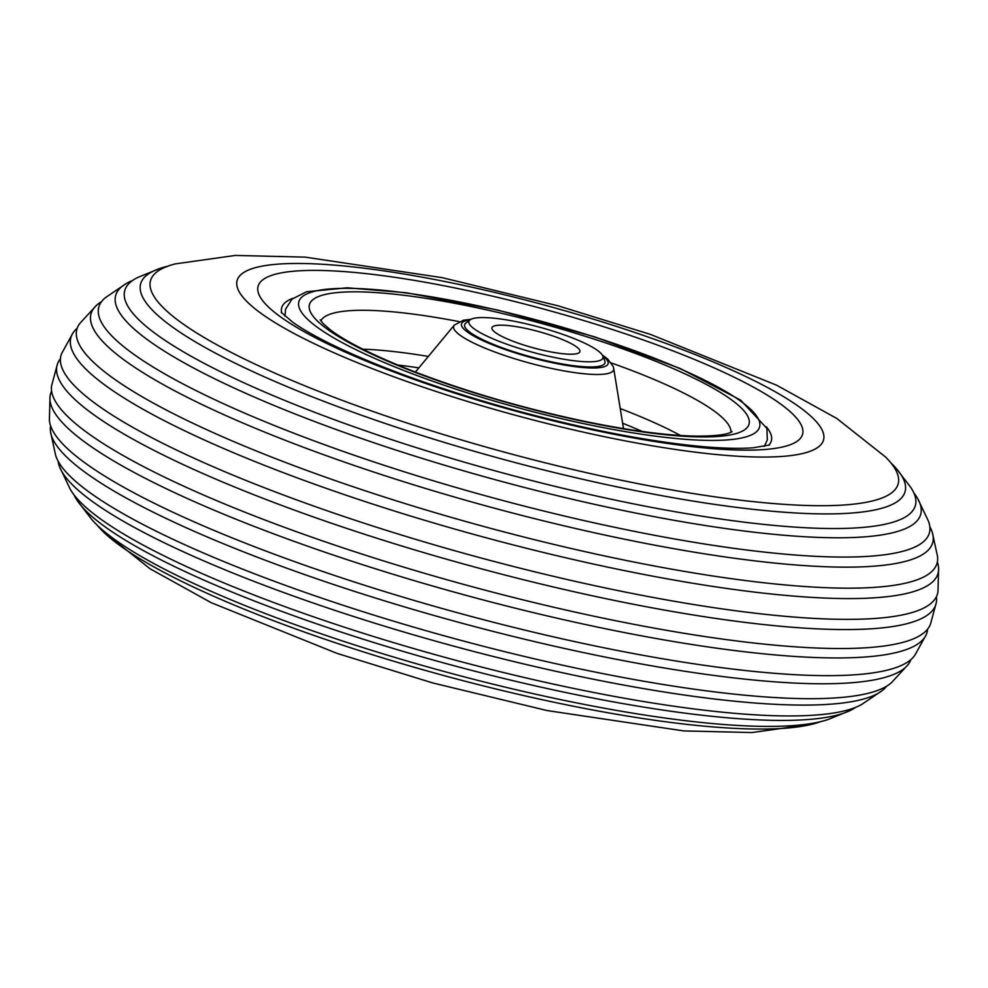 <?xml version="1.0" encoding="UTF-8"?>
<svg xmlns="http://www.w3.org/2000/svg" width="988" height="988" viewBox="0 0 988 988"><rect width="100%" height="100%" fill="white"/><g stroke="black" fill="none" stroke-linecap="round" stroke-linejoin="round"><path stroke-width="1.48" d="M602.742 355.915L604.755 360.781A72.704 13.634 -164.8 0 1 602.248 365.387A72.704 13.634 -164.8 0 1 518.157 353.161A72.704 13.634 -164.8 0 1 465.879 323.051L470.078 319.865A69.444 13.017 -164.8 0 1 539.337 327.127A69.444 13.017 -164.8 0 1 602.742 355.915A69.444 13.017 -164.8 0 1 600.346 360.311A69.444 13.017 -164.8 0 1 520.021 348.628A69.444 13.017 -164.8 0 1 470.078 319.865M578.202 353.222A45.572 8.546 -164.8 0 1 528.58 346.492A45.572 8.546 -164.8 0 1 491.938 327.744A45.572 8.546 -164.8 0 1 538.164 331.437A45.572 8.546 -164.8 0 1 579.907 351.642A45.572 8.546 -164.8 0 1 578.202 353.222M97.244 525.221A387.395 72.643 15.2 0 0 102.554 531.05A387.395 72.643 15.2 0 0 444.625 675.767A387.395 72.643 15.2 0 0 812.877 724.031A387.395 72.643 15.2 0 0 820.398 721.709M850.026 710.594L828.043 719.523A396.089 74.273 -164.8 0 1 445.674 671.902A396.089 74.273 -164.8 0 1 91.748 519.478L77.311 500.657A409.662 76.817 15.2 0 0 443.945 662.997A409.662 76.817 15.2 0 0 847.939 711.533A409.662 76.817 15.2 0 0 850.026 710.594A409.662 76.817 15.2 0 0 855.546 707.396M74.162 495.099A409.662 76.817 15.2 0 0 77.311 500.644M882.42 690.414L861.734 704.432A417.146 78.225 -164.8 0 1 856.757 706.889A417.146 78.225 -164.8 0 1 439.598 655.884A417.146 78.225 -164.8 0 1 70.333 489.406L59.589 466.855A430.36 80.695 15.2 0 0 432.868 640.372A430.36 80.695 15.2 0 0 873.108 695.75A430.36 80.695 15.2 0 0 882.408 690.414A430.36 80.695 15.2 0 0 886.495 686.29M58.156 461.235A430.36 80.695 15.2 0 0 59.589 466.855M891.633 682.498A436.103 81.769 -164.8 0 1 880.679 689.216A436.103 81.769 -164.8 0 1 430.237 631.888A436.103 81.769 -164.8 0 1 55.637 455.357L50.499 431.633A445.724 83.572 15.2 0 0 426.063 613.202A445.724 83.572 15.2 0 0 894.473 674.1A445.724 83.572 15.2 0 0 908.071 664.64A445.724 83.572 15.2 0 0 910.813 659.688M50.635 425.976A445.724 83.572 15.2 0 0 50.499 431.633M926.176 634.765L914.925 655.13A449.318 84.252 -164.8 0 1 900.327 665.9A449.318 84.252 -164.8 0 1 424.507 603.47A449.318 84.252 -164.8 0 1 49.4 419.962L50.005 396.707A454.171 85.166 15.2 0 0 422.16 582.969A454.171 85.166 15.2 0 0 910.059 648.103A454.171 85.166 15.2 0 0 926.176 634.765A454.171 85.166 15.2 0 0 927.571 629.195M51.623 391.211A454.171 85.166 15.2 0 0 50.005 396.707M936.303 602.668L930.498 624.058A455.369 85.388 -164.8 0 1 913.838 638.656A455.369 85.388 -164.8 0 1 421.32 572.373A455.369 85.388 -164.8 0 1 51.697 385.295L57.502 363.905A455.369 85.388 15.2 0 0 420.122 551.526A455.369 85.388 15.2 0 0 919.001 619.686A455.369 85.388 15.2 0 0 936.303 602.668A455.369 85.388 15.2 0 0 936.377 596.752M60.429 358.768A455.369 85.388 15.2 0 0 57.502 363.905M938.6 567.989L937.995 591.244A454.171 85.166 -164.8 0 1 920.544 609.522A454.171 85.166 -164.8 0 1 419.678 540.56A454.171 85.166 -164.8 0 1 61.824 353.198L73.075 332.833A449.318 84.252 15.2 0 0 130.762 402.116A449.318 84.252 15.2 0 0 853.78 598.555A449.318 84.252 15.2 0 0 921.261 588.836A449.318 84.252 15.2 0 0 938.6 567.989A449.318 84.252 15.2 0 0 937.365 561.987M77.188 328.275A449.318 84.252 15.2 0 0 73.075 332.833M932.363 532.606L937.501 556.33A445.724 83.572 -164.8 0 1 920.446 578.499A445.724 83.572 -164.8 0 1 871.268 587.564A445.724 83.572 -164.8 0 1 485.071 526.839A445.724 83.572 -164.8 0 1 121.24 383.789A445.724 83.572 -164.8 0 1 79.917 323.335L96.355 305.465A436.103 81.769 15.2 0 0 104.073 342.91A436.103 81.769 15.2 0 0 490.431 507.116A436.103 81.769 15.2 0 0 906.762 560.999A436.103 81.769 15.2 0 0 916.419 557.677A436.103 81.769 15.2 0 0 932.363 532.606A436.103 81.769 15.2 0 0 929.844 526.728M101.505 301.673A436.103 81.769 15.2 0 0 96.355 305.465M917.667 498.557L928.411 521.108A430.36 80.695 -164.8 0 1 913.332 547.735A430.36 80.695 -164.8 0 1 907.243 549.983A430.36 80.695 -164.8 0 1 492.95 497.841A430.36 80.695 -164.8 0 1 109.236 333.166A430.36 80.695 -164.8 0 1 105.58 297.549L126.266 283.531A417.146 78.225 15.2 0 0 119.178 312.01A417.146 78.225 15.2 0 0 489.616 478.167A417.146 78.225 15.2 0 0 905.156 528.741A417.146 78.225 15.2 0 0 909.38 526.703A417.146 78.225 15.2 0 0 917.667 498.557A417.146 78.225 15.2 0 0 913.838 492.864M132.454 280.567A417.146 78.225 15.2 0 0 126.266 283.531M167.602 266.254A396.089 74.273 15.2 0 0 159.97 268.44A396.089 74.273 15.2 0 0 141.37 294.14A396.089 74.273 15.2 0 0 483.959 454.023A396.089 74.273 15.2 0 0 890.287 505.325A396.089 74.273 15.2 0 0 899.278 500.052A396.089 74.273 15.2 0 0 896.24 468.473L910.689 487.306A409.662 76.817 -164.8 0 1 905.465 516.934A409.662 76.817 -164.8 0 1 900.08 519.651A409.662 76.817 -164.8 0 1 489.344 469.263A409.662 76.817 -164.8 0 1 127.489 305.564A409.662 76.817 -164.8 0 1 137.974 277.369L159.957 268.44M896.24 468.473A396.089 74.273 15.2 0 0 890.756 462.73M175.135 263.92L235.268 255.435L305.168 257.127L442.192 277.665L558.035 305.798L650.363 334.376L776.642 385.209L836.787 418.455L885.446 456.913A387.395 72.643 -164.8 0 1 885.446 456.913A387.395 72.643 -164.8 0 1 893.115 491.616A387.395 72.643 -164.8 0 1 883.692 497.31A387.395 72.643 -164.8 0 1 484.528 446.638A387.395 72.643 -164.8 0 1 150.954 289.978A387.395 72.643 -164.8 0 1 175.135 263.92A387.395 72.643 -164.8 0 1 175.16 263.92M750.67 435.251A238.726 44.769 -164.8 0 1 362.559 352.839A238.726 44.769 -164.8 0 1 474.413 305.045A238.726 44.769 -164.8 0 1 750.67 435.251M740.531 432.003A227.808 42.719 -164.8 0 1 370.191 353.358A227.808 42.719 -164.8 0 1 476.92 307.762A227.808 42.719 -164.8 0 1 740.531 432.003M320.841 320.878A212.63 39.866 -164.8 0 1 459.087 321.606M611.35 362.979A212.63 39.866 -164.8 0 1 730.947 432.299M362.781 349.172A210.53 39.471 -164.8 0 1 428.347 356.433M620.242 408.563A210.53 39.471 -164.8 0 1 680.46 435.486M397.707 365.029A202.503 37.976 -164.8 0 1 418.85 367.882M622.638 423.247A202.503 37.976 -164.8 0 1 642.311 431.484M602.211 354.927L607.608 358.94L613.19 366.474L613.696 368.462A82.893 15.549 -164.8 0 1 610.547 372.686A82.893 15.549 -164.8 0 1 516.959 359.447A82.893 15.549 -164.8 0 1 454.282 325.138L415.368 372.081M602.779 356.026A75.965 14.24 -164.8 0 1 605.261 366.35A75.965 14.24 -164.8 0 1 507.165 350.234A75.965 14.24 -164.8 0 1 469.992 319.939M281.753 313.023A253.694 47.572 -164.8 0 1 293.103 298.228M766.33 426.779A253.694 47.572 -164.8 0 1 768.627 445.304M792.043 444.02A282.136 52.907 -164.8 0 1 333.376 346.627A282.136 52.907 -164.8 0 1 465.57 290.151A282.136 52.907 -164.8 0 1 792.043 444.02M812.185 450.466A303.835 56.971 -164.8 0 1 318.222 345.578A303.835 56.971 -164.8 0 1 460.581 284.754A303.835 56.971 -164.8 0 1 812.185 450.466M284.964 316.16L285.594 309.133L292.016 299.129L306.515 291.756L347.319 287.792L406.414 292.769L497.705 310.047L594.307 336.735L680.164 368.487L740.58 400.078L766.91 428.434L767.306 439.956L764.267 446.391M732.096 431.682L730.651 432.435C729.403 432.991 722.833 436.363 694.552 436.103C665.838 435.412 629.504 430.558 585.526 421.53C523.43 408.415 465.299 391.372 411.119 370.426C373.266 355.421 346.38 341.922 330.486 329.943L323.286 323.755L320.174 319.766M613.696 368.462L623.514 428.631M454.282 325.138L463.52 320.186L471.029 319.285M102.579 531.062L150.127 568.804L211.247 602.705L336.92 653.34L432.769 682.955L547.019 710.545L683.721 730.91L751.856 732.565L812.84 724.043M908.083 664.628L891.645 682.486M104.073 342.91L104.938 343.787M905.984 561.209L906.762 560.999M127.489 305.564L127.057 304.773M906.243 516.465L905.465 516.934M769.504 444.983L753.362 447.774C741.469 448.75 725.661 448.453 705.938 446.897C651.524 442.167 587.477 429.854 513.76 409.946C439.771 389.396 378.737 367.413 330.647 343.985C314.419 335.92 301.834 328.708 292.905 322.347L281.16 312.307"/></g></svg>

